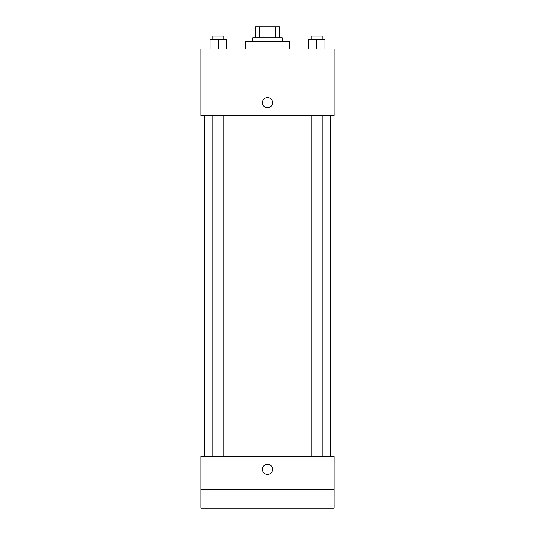<?xml version="1.0" encoding="UTF-8"?>
<svg xmlns="http://www.w3.org/2000/svg" width="535" height="535" viewBox="0 0 535 535"><rect width="100%" height="100%" fill="white"/><g stroke="black" fill="none" stroke-linecap="round" stroke-linejoin="round"><path stroke-width="0.8" d="M259.702 37.865L259.702 26.75L255.462 26.75L255.462 37.865L255.462 26.75M259.702 26.75L279.537 26.75L279.537 37.865M275.298 37.865L275.298 26.75M252.687 41.563L252.687 37.865L282.313 37.865L282.313 41.563M289.723 48.973L289.723 41.563L245.277 41.563L245.277 48.973M200.832 48.973L334.168 48.973L334.168 115.64L200.832 115.64L200.832 48.973M267.5 107.769A5.096 5.096 0 0 1 263.086 100.132A5.096 5.096 0 0 1 271.914 100.132A5.096 5.096 0 0 1 267.5 107.769M200.832 456.395L334.168 456.395L334.168 508.25L200.832 508.25L200.832 456.395M267.5 474.451A5.096 5.096 0 0 1 263.086 466.814A5.096 5.096 0 0 1 271.914 466.814A5.096 5.096 0 0 1 267.5 474.451M200.832 489.732L334.168 489.732M308.354 48.973L308.354 39.71L325.019 39.71L325.019 48.973L325.019 39.71M316.687 48.973L316.687 39.71M322.244 39.71L322.244 36.012L311.129 36.012L311.129 39.71M209.981 48.973L209.981 39.71L226.646 39.71L226.646 48.973L226.646 39.71M218.313 48.973L218.313 39.71M223.871 39.71L223.871 36.012L212.756 36.012L212.756 39.71M330.463 456.395L330.463 115.64M204.537 456.395L204.537 115.64M311.129 115.64L311.129 456.395M322.244 115.64L322.244 456.395M223.871 456.395L223.871 115.64M212.756 456.395L212.756 115.64"/></g></svg>
